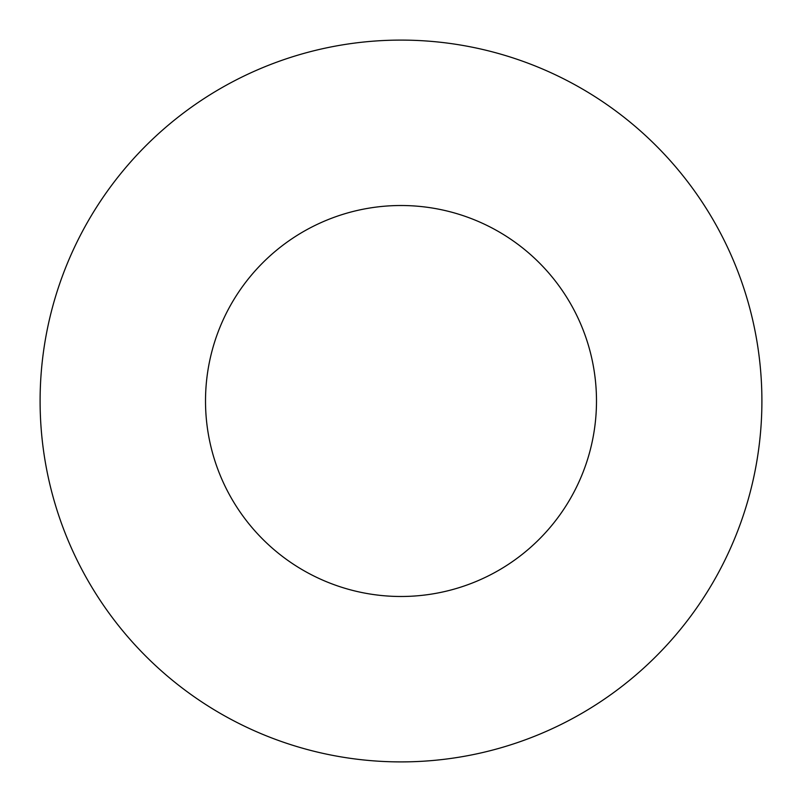 <?xml version="1.0" encoding="UTF-8"?>
<svg xmlns="http://www.w3.org/2000/svg" width="802" height="802" viewBox="0 0 802 802"><rect width="100%" height="100%" fill="white"/><g stroke="black" fill="none" stroke-linecap="round" stroke-linejoin="round"><path stroke-width="1.2" d="M596.487 401A195.487 195.487 0 0 0 401 205.512A195.487 195.487 0 0 0 205.512 401A195.487 195.487 0 0 0 401 596.487A195.487 195.487 0 0 0 596.487 401M761.9 401A360.9 360.9 0 0 0 401 40.1A360.9 360.9 0 0 0 40.1 401A360.9 360.9 0 0 0 401 761.9A360.9 360.9 0 0 0 761.9 401"/></g></svg>
